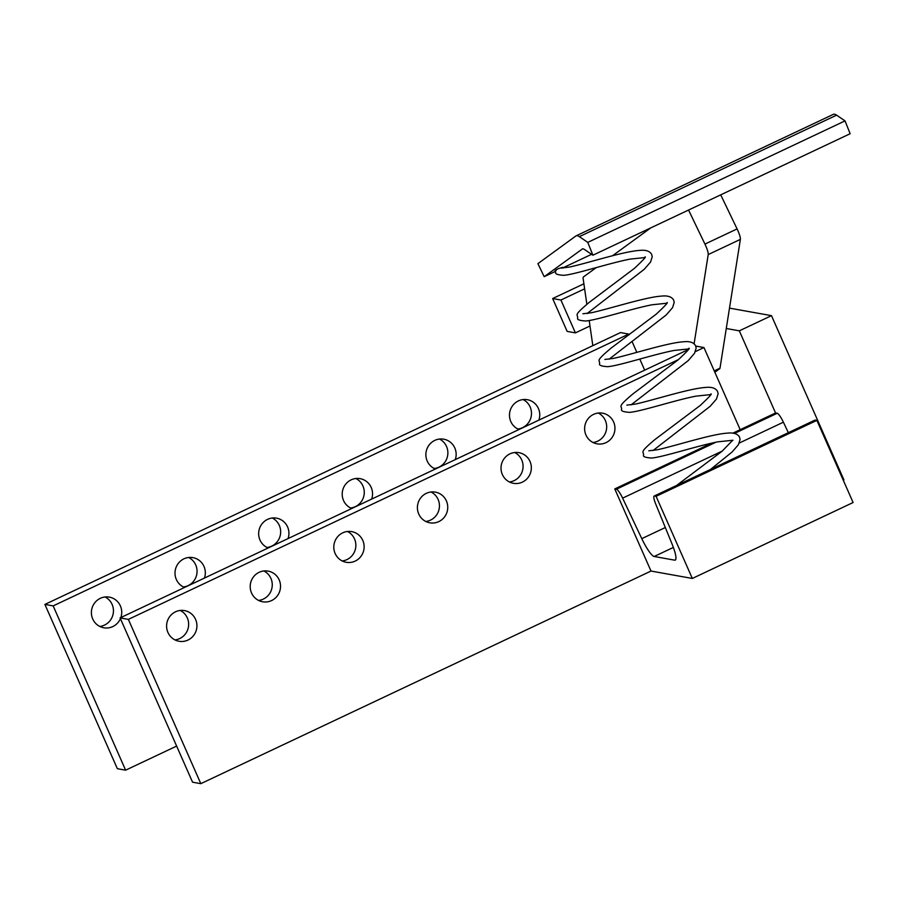 <?xml version="1.0" encoding="UTF-8"?>
<svg xmlns="http://www.w3.org/2000/svg" width="898" height="898" viewBox="0 0 898 898"><rect width="100%" height="100%" fill="white"/><g stroke="black" fill="none" stroke-linecap="round" stroke-linejoin="round"><path stroke-width="1.35" d="M598.293 413.024A15.58 15.154 -79.8 0 1 593.017 442.49M613.615 421.97A15.58 15.154 -79.8 0 1 597.035 443.837A15.58 15.154 -79.8 0 1 587.853 419.018A15.58 15.154 -79.8 0 1 613.615 421.97M514.689 452.513A15.58 15.154 -79.8 0 1 509.413 481.979M530.011 461.46A15.58 15.154 -79.8 0 1 513.432 483.315A15.58 15.154 -79.8 0 1 504.249 458.496A15.58 15.154 -79.8 0 1 530.011 461.46M431.085 492.003A15.58 15.154 -79.8 0 1 425.798 521.457M446.407 500.938A15.58 15.154 -79.8 0 1 429.828 522.804A15.58 15.154 -79.8 0 1 420.634 497.986A15.58 15.154 -79.8 0 1 446.407 500.938M347.481 531.481A15.58 15.154 -79.8 0 1 342.194 560.947M362.792 540.428A15.58 15.154 -79.8 0 1 346.224 562.294A15.58 15.154 -79.8 0 1 337.031 537.475A15.58 15.154 -79.8 0 1 362.792 540.428M263.877 570.971A15.58 15.154 -79.8 0 1 258.59 600.436M279.188 579.906A15.58 15.154 -79.8 0 1 262.609 601.772A15.58 15.154 -79.8 0 1 253.427 576.954A15.58 15.154 -79.8 0 1 279.188 579.906M180.262 610.449A15.58 15.154 -79.8 0 1 174.987 639.915M195.584 619.395A15.58 15.154 -79.8 0 1 179.005 641.262A15.58 15.154 -79.8 0 1 169.823 616.443A15.58 15.154 -79.8 0 1 195.584 619.395M651.005 571.049L692.324 578.458L853.1 502.521L816.877 420.387L656.09 496.313L654.451 496.022A10.866 2.065 -115.3 0 0 654.159 496.055A10.866 2.065 -115.3 0 0 655.742 504.07L672.074 544.065A21.732 4.142 -115.3 0 1 675.229 560.094A21.732 4.142 -115.3 0 1 674.645 560.161L654.182 556.491A21.732 4.142 64.7 0 1 641.789 538.643L622.617 498.132A10.866 2.065 -115.3 0 0 616.421 489.208L614.771 488.916L651.005 571.049L200.815 783.662L128.358 619.384L678.54 359.548M128.358 619.384L120.096 617.903L192.554 782.18L200.815 783.662M695.445 351.567L703.953 347.548L695.737 346.067M120.096 617.903L688.351 349.535M740.188 429.682L703.953 347.548M843.278 480.239L843.94 479.925L771.483 315.658L729.502 308.126M732.768 433.184L775.558 412.979L739.323 330.834L771.483 315.658M739.323 330.834L726.28 328.5M523.096 399.543A15.58 15.154 -79.8 0 1 517.82 429.008M518.965 429.525A15.58 15.154 -79.8 0 1 527.339 399.689A15.58 15.154 -79.8 0 1 538.867 420.129M439.492 439.032A15.58 15.154 -79.8 0 1 434.205 468.498M435.362 469.014A15.58 15.154 -79.8 0 1 443.735 439.178A15.58 15.154 -79.8 0 1 455.264 459.619M355.889 478.522A15.58 15.154 -79.8 0 1 350.602 507.987M351.747 508.504A15.58 15.154 -79.8 0 1 360.132 478.656A15.58 15.154 -79.8 0 1 371.66 499.097M272.285 518A15.58 15.154 -79.8 0 1 266.998 547.466M268.143 547.982A15.58 15.154 -79.8 0 1 276.517 518.146A15.58 15.154 -79.8 0 1 288.045 538.587M188.67 557.49A15.58 15.154 -79.8 0 1 183.394 586.955M184.539 587.472A15.58 15.154 -79.8 0 1 192.913 557.624A15.58 15.154 -79.8 0 1 204.441 578.065M105.066 596.968A15.58 15.154 -79.8 0 1 99.79 626.434M120.422 618.632A15.58 15.154 -79.8 0 1 92.73 618.98A15.58 15.154 -79.8 0 1 109.309 597.114A15.58 15.154 -79.8 0 1 120.837 617.555M176.637 746.081L125.619 770.181L53.162 605.903L628.757 334.067L620.496 332.586L44.9 604.421L53.162 605.903M44.9 604.421L117.357 768.699L125.619 770.181M644.674 370.156L639.791 359.065M636.828 352.364L632.08 341.588M629.083 334.797L628.757 334.067M714.864 372.266L719.736 368.719A10.866 2.065 -115.3 0 0 720.005 368.158L740.367 239.384A10.866 2.065 -115.3 0 0 737.09 228.911L720.712 194.855M694.098 343.811L708.208 254.572A10.866 2.065 -115.3 0 0 704.941 244.099L688.564 210.042M650.803 227.868L612.571 255.717M596.261 267.604L583.408 276.966A10.866 2.065 -115.3 0 0 583.184 278.874L586.854 304.254M588.067 312.684L588.168 313.357M589.2 320.53L592.826 345.651M567.143 331.396L552.652 298.54L560.913 300.022L575.405 332.877L567.143 331.396M583.891 283.79L552.652 298.54M584.62 288.83L560.913 300.022M589.986 325.996L575.405 332.877M555.312 271.443L544.188 276.696L537.913 263.642L575.876 235.983A43.474 8.284 -115.3 0 1 576.146 235.837A43.474 8.284 -115.3 0 1 579.345 236.645L587.775 242.381L592.905 255.212L850.148 133.723L845.029 120.893L836.599 115.157A43.474 8.284 64.7 0 0 833.389 114.338L576.146 235.837M544.188 276.696L582.521 248.869M591.58 254.314L562.866 267.873M592.905 255.212L584.463 249.476A28.983 5.523 -115.3 0 0 582.331 248.937A28.983 5.523 -115.3 0 0 582.151 249.038M587.775 242.381L845.029 120.893M656.09 496.313L692.324 578.458M816.877 420.387L815.227 420.096L654.451 496.022M788.354 432.679L783.393 422.195L739.323 443.006M775.558 412.979L777.197 413.271A10.866 2.065 64.7 0 1 783.393 422.195M614.771 488.916L711.665 443.152M654.159 496.055L814.935 420.118A10.866 2.065 64.7 0 1 815.227 420.096M562.934 268.109A3.626 3.469 -146.8 0 0 562.642 267.323L558.096 268.76C554.897 270.545 554.257 271.117 556.199 270.466M704.941 244.099L737.09 228.911M714.404 371.233L719.736 368.719M714.247 370.874L720.005 368.158M708.208 254.572L740.367 239.384M579.345 236.645L836.599 115.157M674.645 560.161L675.655 559.679M654.182 556.491L673.365 547.432M641.789 538.643L665.317 527.53M722.284 451.065L622.617 498.132M616.421 489.208L715.874 442.231M734.441 433.465L777.197 413.271M645.134 257.524L630.014 259.118C608.485 263.327 575.102 274.485 563.675 275.327C557.692 274.923 555.02 273.957 555.66 272.431L555.2 270.612M587.146 313.514L644.248 269.299L650.59 261.98L652.24 256.727L651.667 254.381C649.759 251.07 645.763 249.745 639.679 250.419C623.74 251.317 587.056 263.305 569.422 267.065L560.958 268.098M667.102 303.198L651.97 304.792C630.452 309.002 597.058 320.159 585.631 321.001C579.659 320.597 576.987 319.632 577.616 318.105C578.256 313.963 572.194 316.68 589.189 302.401L634.325 268.446C642.979 260.33 646.538 256.491 645 256.929M609.102 359.2L666.204 314.974L672.557 307.655L674.207 302.413L673.635 300.067C671.726 296.755 667.719 295.431 661.635 296.093C645.707 296.991 609.012 308.991 591.378 312.74L582.914 313.772M689.058 348.884L673.938 350.478C652.408 354.688 619.025 365.845 607.598 366.676C601.615 366.283 598.944 365.318 599.583 363.78C600.212 359.638 594.162 362.354 611.145 348.076L656.281 314.12C664.935 306.005 668.505 302.166 666.967 302.604M631.07 404.875L688.171 360.659L694.513 353.329L696.163 348.087L695.591 345.741C693.683 342.43 689.686 341.105 683.591 341.779C667.663 342.666 630.98 354.665 613.345 358.414L604.882 359.447M711.025 394.559L695.894 396.153C674.364 400.362 640.981 411.52 629.554 412.362C623.571 411.958 620.911 410.992 621.539 409.466C622.179 405.324 616.118 408.029 633.112 393.762L678.248 359.795C686.903 351.679 690.461 347.84 688.923 348.278M653.026 450.56L710.127 406.334L716.481 399.015L718.131 393.773L717.547 391.427C715.65 388.104 711.643 386.78 705.559 387.453C689.619 388.351 652.936 400.34 635.301 404.1L626.838 405.133M732.981 440.245L717.861 441.827C696.332 446.037 662.949 457.194 651.51 458.036C645.539 457.632 642.867 456.667 643.507 455.14C644.135 450.998 638.085 453.714 655.069 439.436L700.204 405.481C708.859 397.365 712.428 393.526 710.89 393.964M710.531 469.43L732.095 452.008L738.437 444.69L740.087 439.448L739.514 437.101C737.606 433.79 733.61 432.466 727.515 433.128C711.586 434.026 674.892 446.025 657.269 449.775L648.805 450.807M732.51 440.469L722.172 451.155L676.587 485.459"/></g></svg>
